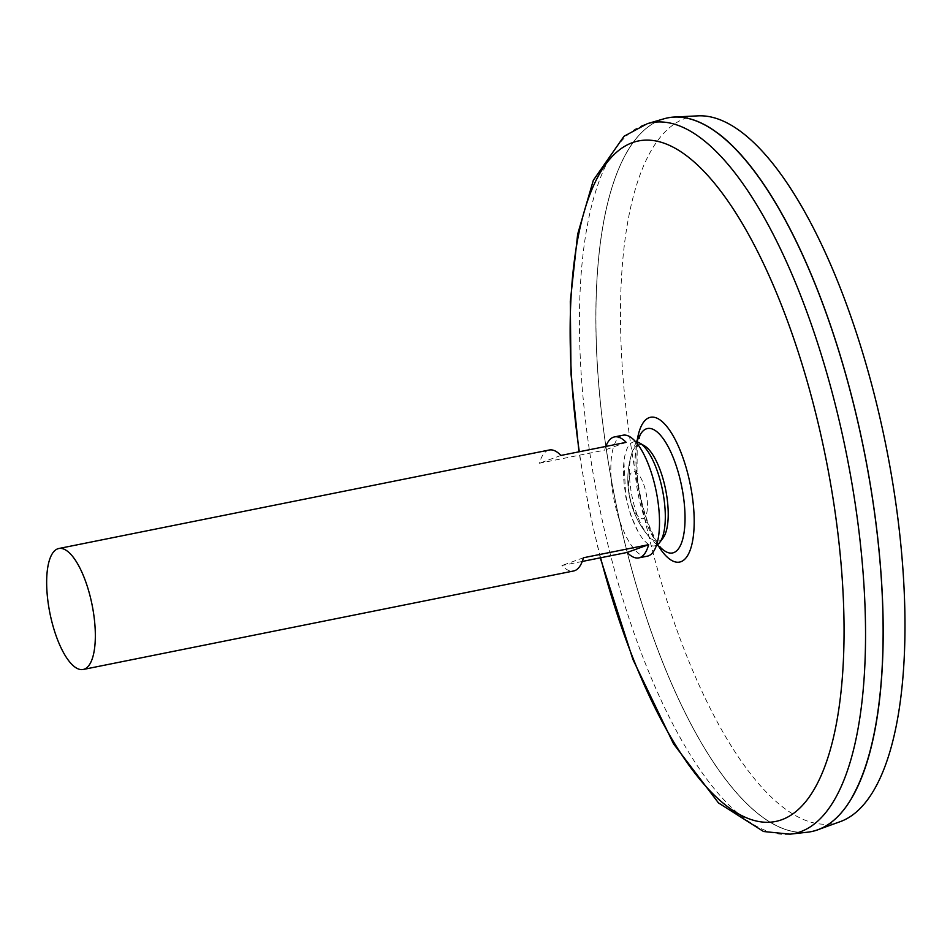 <?xml version="1.0" encoding="UTF-8"?>
<svg xmlns="http://www.w3.org/2000/svg" width="950" height="950" viewBox="0 0 950 950"><rect width="100%" height="100%" fill="white"/><g stroke="black" fill="none" stroke-linecap="round" stroke-linejoin="round"><path stroke-width="0.71" stroke-dasharray="4.75 3.56" d="M664.05 550.477A63.46 22.111 78.6 0 1 638.305 495.057A63.46 22.111 78.6 0 1 640.656 434.008L637.212 446.928L637.011 472.506C638.554 490.152 642.248 506.932 648.078 522.856C653.837 537.451 659.158 546.654 664.05 550.477M645.953 492.242A24.047 8.384 78.6 0 1 638.483 516.883A24.047 8.384 78.6 0 1 629.541 476.247A24.047 8.384 78.6 0 1 645.953 492.242A24.047 8.384 78.6 0 1 638.483 516.883A24.047 8.384 78.6 0 1 629.541 476.247A24.047 8.384 78.6 0 1 645.953 492.242M807.346 832.224A364.016 126.825 78.6 0 1 615.137 499.712A364.016 126.825 78.6 0 1 664.062 118.774M859.893 431.169A363.957 126.813 78.6 0 1 811.146 831.571A363.957 126.813 78.6 0 1 615.161 499.712A363.957 126.813 78.6 0 1 667.826 117.907A363.957 126.813 78.6 0 1 859.893 431.169M852.269 796.741A363.957 126.813 78.6 0 1 811.205 831.559A363.957 126.813 78.6 0 1 615.22 499.7A363.957 126.813 78.6 0 1 667.874 117.895A363.957 126.813 78.6 0 1 719.197 134.164M811.193 831.63A364.016 126.825 78.6 0 1 615.196 499.7A364.016 126.825 78.6 0 1 667.838 117.836M840.049 821.714A360.478 125.59 78.6 0 1 639.599 494.796A360.478 125.59 78.6 0 1 698.286 115.841M647.306 556.178A61.703 21.494 78.6 0 1 614.08 499.926A61.703 21.494 78.6 0 1 623.01 435.207M549.302 450.003A61.703 21.494 -101.4 0 0 539.446 463.232L604.651 450.134A61.703 21.494 78.6 0 1 605.851 446.429M582.243 561.462L561.937 565.547A61.703 21.494 -101.4 0 0 573.598 570.986M583.442 557.757L561.937 565.547M560.951 455.442L539.446 463.232M626.157 442.356L604.651 450.134M663.064 537.985A49.186 17.136 78.6 0 1 647.758 535.194A49.186 17.136 78.6 0 1 631.524 454.385A49.186 17.136 78.6 0 1 644.563 445.894M656.45 545.288A53.046 18.477 78.6 0 1 637.913 531.335A53.046 18.477 78.6 0 1 623.936 461.747A53.046 18.477 78.6 0 1 635.645 441.714M658.516 546.131A73.851 25.733 78.6 0 1 637.236 440.135M600.614 557.781A347.106 120.935 78.6 0 1 579.31 451.761M790.056 834.159A362.508 126.302 78.6 0 1 598.643 503.025A362.508 126.302 78.6 0 1 647.366 123.666M636.417 441.809A87.412 87.412 0 0 0 657.115 544.92M600.269 557.852L588.62 507.276L578.977 451.82M631.524 454.385A87.412 87.412 0 0 0 647.758 535.194M637.913 531.335L630.551 514.674L625.765 496.886L623.936 461.747"/><path stroke-width="1.43" d="M640.644 434.019L640.656 434.008A63.46 22.111 78.6 0 1 680.984 483.111A63.46 22.111 78.6 0 1 664.05 550.477L664.026 550.466A87.412 87.412 0 0 1 657.115 544.92M578.977 451.82L571.009 373.979L570.297 301.506L577.648 234.27L593.322 180.286L623.972 136.301L647.366 123.666L664.062 118.774A364.016 126.825 78.6 0 1 859.916 431.157A364.016 126.825 78.6 0 1 807.346 832.224L790.056 834.159L763.527 831.511L718.473 802.916L673.502 743.803L632.926 659.454L600.269 557.852M719.197 134.164A363.957 126.813 78.6 0 1 859.952 431.157A363.957 126.813 78.6 0 1 852.269 796.741M667.838 117.836A364.016 126.825 78.6 0 1 674.464 117.016A364.016 126.825 78.6 0 1 859.976 431.146A364.016 126.825 78.6 0 1 817.617 829.825A364.016 126.825 78.6 0 1 811.193 831.63M674.464 117.016L698.286 115.841A360.478 125.59 78.6 0 1 881.992 426.906A360.478 125.59 78.6 0 1 840.049 821.714L817.617 829.825M91.402 601.611A61.703 21.494 78.6 0 1 83.137 669.489A61.703 21.494 78.6 0 1 49.922 613.225A61.703 21.494 78.6 0 1 58.841 548.506A61.703 21.494 78.6 0 1 91.402 601.611M605.851 446.429A61.703 21.494 78.6 0 1 614.508 436.905L623.01 435.207A61.703 21.494 78.6 0 1 655.571 488.3A61.703 21.494 78.6 0 1 647.306 556.178L638.804 557.888A61.703 21.494 78.6 0 1 627.143 552.449L582.243 561.462M614.508 436.905A61.703 21.494 78.6 0 1 626.157 442.356L560.951 455.442A61.703 21.494 -101.4 0 0 549.302 450.003L58.841 548.506M83.137 669.489L573.598 570.986A61.703 21.494 -101.4 0 0 583.442 557.757L648.648 544.671A61.703 21.494 78.6 0 1 638.804 557.888M648.648 544.671L627.143 552.449M635.645 441.714A53.046 18.477 78.6 0 1 639.801 443.104L644.563 445.894A49.186 17.136 78.6 0 1 665.095 487.053A49.186 17.136 78.6 0 1 663.064 537.985L659.751 542.414A53.046 18.477 78.6 0 1 656.45 545.288M639.801 443.104A53.046 18.477 78.6 0 1 661.936 487.481A53.046 18.477 78.6 0 1 659.751 542.414M637.236 440.135A73.851 25.733 78.6 0 1 661.046 420.672A73.851 25.733 78.6 0 1 689.498 480.843A73.851 25.733 78.6 0 1 688.904 553.149A73.851 25.733 78.6 0 1 658.516 546.131M579.31 451.761A347.106 120.935 78.6 0 1 645.002 140.149A347.106 120.935 78.6 0 1 821.928 439.684A347.106 120.935 78.6 0 1 787.408 817.226A347.106 120.935 78.6 0 1 600.614 557.781M647.366 123.666A362.508 126.302 78.6 0 1 842.413 434.756A362.508 126.302 78.6 0 1 790.056 834.159M640.656 433.996A87.412 87.412 0 0 0 636.417 441.809"/></g></svg>
